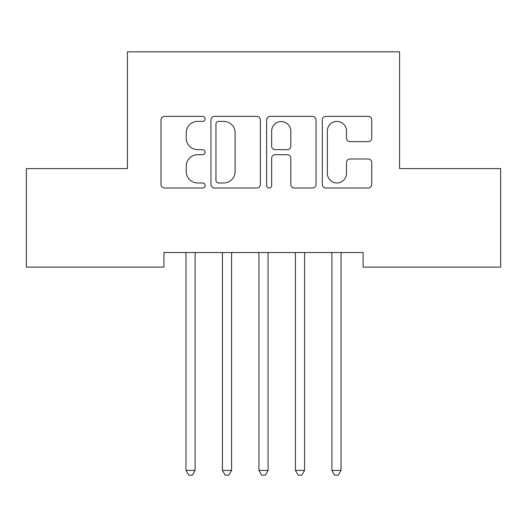 <?xml version="1.0" encoding="UTF-8"?>
<svg xmlns="http://www.w3.org/2000/svg" width="527" height="527" viewBox="0 0 527 527"><rect width="100%" height="100%" fill="white"/><g stroke="black" fill="none" stroke-linecap="round" stroke-linejoin="round"><path stroke-width="0.79" d="M205.128 118.878A2.51 2.51 0 0 0 202.618 116.375L164.569 116.375A3.584 3.584 0 0 0 160.985 119.952L160.985 184.417A3.584 3.584 0 0 0 164.569 188.001L202.618 188.001A2.51 2.51 0 0 0 205.128 185.491A2.51 2.51 0 0 0 202.618 182.981L197.697 182.981A11.462 11.462 0 0 1 186.235 171.525L186.235 166.15A11.462 11.462 0 0 1 197.697 154.694L202.618 154.694A2.51 2.51 0 0 0 205.128 152.184A2.51 2.51 0 0 0 202.618 149.681L197.697 149.681A11.462 11.462 0 0 1 186.235 138.219L186.235 132.85A11.462 11.462 0 0 1 197.697 121.388L202.618 121.388A2.51 2.51 0 0 0 205.128 118.878M368.162 141.618A3.584 3.584 0 0 0 371.739 138.041L371.739 119.952A3.584 3.584 0 0 0 368.162 116.375L325.903 116.375A3.584 3.584 0 0 0 322.32 119.952L322.32 184.417A3.584 3.584 0 0 0 325.903 188.001L368.162 188.001A3.584 3.584 0 0 0 371.739 184.417L371.739 162.573A3.584 3.584 0 0 0 368.162 158.989L350.073 158.989A3.584 3.584 0 0 0 346.496 162.573L346.496 173.403A9.578 9.578 0 0 1 336.918 182.981A9.578 9.578 0 0 1 327.333 173.403L327.333 130.966A9.578 9.578 0 0 1 336.918 121.388A9.578 9.578 0 0 1 346.496 130.966L346.496 138.041A3.584 3.584 0 0 0 350.073 141.618L368.162 141.618M363.103 252.519L163.897 252.519L163.897 267.11L26.35 267.11L26.35 168.6L127.415 168.6L127.415 51.85L399.585 51.85L399.585 168.6L500.65 168.6L500.65 267.11L363.103 267.11L363.103 252.519M260.364 119.952A3.584 3.584 0 0 0 256.787 116.375L214.529 116.375A3.584 3.584 0 0 0 210.945 119.952L210.945 184.417A3.584 3.584 0 0 0 214.529 188.001L256.787 188.001A3.584 3.584 0 0 0 260.364 184.417L260.364 119.952M270.213 116.375L312.471 116.375A3.584 3.584 0 0 1 316.055 119.952L316.055 184.417A3.584 3.584 0 0 1 312.471 188.001L294.389 188.001A3.584 3.584 0 0 1 290.805 184.417L290.805 158.271A3.584 3.584 0 0 0 287.228 154.694L275.226 154.694A3.584 3.584 0 0 0 271.649 158.271L271.649 185.491A2.51 2.51 0 0 1 269.139 188.001A2.51 2.51 0 0 1 266.636 185.491L266.636 119.952A3.584 3.584 0 0 1 270.213 116.375M218.468 121.388A2.51 2.51 0 0 0 215.958 123.891L215.958 180.478A2.51 2.51 0 0 0 218.468 182.981L223.659 182.981A11.462 11.462 0 0 0 235.121 171.525L235.121 132.85A11.462 11.462 0 0 0 223.659 121.388L218.468 121.388M290.805 131.144A9.578 9.578 0 0 0 281.227 121.566A9.578 9.578 0 0 0 271.649 131.144L271.649 146.098A3.584 3.584 0 0 0 275.226 149.681L287.228 149.681A3.584 3.584 0 0 0 290.805 146.098L290.805 131.144M185.708 253.052A3.649 3.649 -179.4 0 1 185.972 254.416A3.649 3.649 179.6 0 0 185.708 253.052L185.491 252.519M195.57 252.519L195.352 253.052A3.649 3.649 179.6 0 0 195.089 254.416L195.089 470.407L185.972 470.407L185.972 254.416M195.089 470.407L192.355 475.15L188.706 475.15L185.972 470.407M232.058 252.519L231.84 253.052A3.649 3.649 179.6 0 0 231.577 254.416L231.577 470.407L222.453 470.407L222.453 254.416A3.649 3.649 179.6 0 0 222.19 253.052L221.972 252.519M231.577 470.407L228.837 475.15L225.194 475.15L222.453 470.407M268.539 252.519L268.322 253.052A3.649 3.649 179.6 0 0 268.059 254.416L268.059 470.407L258.941 470.407L258.941 254.416A3.649 3.649 179.6 0 0 258.678 253.052L258.461 252.519M268.059 470.407L265.325 475.15L261.675 475.15L258.941 470.407M305.028 252.519L304.81 253.052A3.649 3.649 179.6 0 0 304.547 254.416L304.547 470.407L295.423 470.407L295.423 254.416A3.649 3.649 179.6 0 0 295.16 253.052L294.942 252.519M304.547 470.407L301.806 475.15L298.163 475.15L295.423 470.407M341.509 252.519L341.292 253.052A3.649 3.649 179.6 0 0 341.028 254.416L341.028 470.407L331.911 470.407L331.911 254.416A3.649 3.649 179.6 0 0 331.648 253.052L331.43 252.519M341.028 470.407L338.294 475.15L334.645 475.15L331.911 470.407"/></g></svg>
